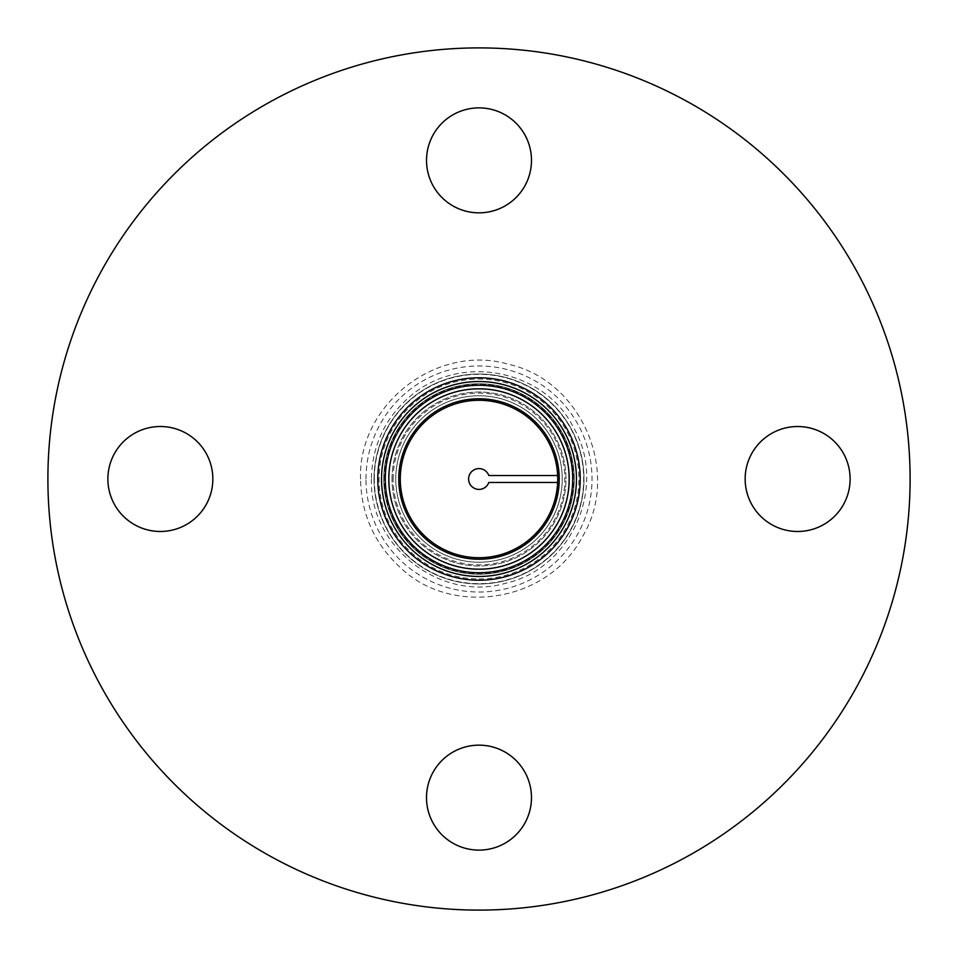 <?xml version="1.0" encoding="UTF-8"?>
<svg xmlns="http://www.w3.org/2000/svg" width="958" height="958" viewBox="0 0 958 958"><rect width="100%" height="100%" fill="white"/><g stroke="black" fill="none" stroke-linecap="round" stroke-linejoin="round"><path stroke-width="0.72" stroke-dasharray="4.79 3.59" d="M479 381.535A97.465 97.465 0 0 0 394.588 527.738A97.465 97.465 0 0 0 563.412 527.738A97.465 97.465 0 0 0 479 381.535M160.357 426.514A52.486 52.486 0 0 0 114.912 505.237A52.486 52.486 0 0 0 205.814 505.237A52.486 52.486 0 0 0 160.357 426.514M531.486 160.357A52.486 52.486 0 0 0 452.763 114.912A52.486 52.486 0 0 0 452.763 205.814A52.486 52.486 0 0 0 531.486 160.357M797.643 531.486A52.486 52.486 0 0 0 843.088 452.763A52.486 52.486 0 0 0 752.186 452.763A52.486 52.486 0 0 0 797.643 531.486M426.514 797.643A52.486 52.486 0 0 0 505.237 843.088A52.486 52.486 0 0 0 505.237 752.186A52.486 52.486 0 0 0 426.514 797.643M479 910.1A431.1 431.1 0 0 0 852.345 263.45A431.1 431.1 0 0 0 105.655 263.45A431.1 431.1 0 0 0 479 910.1M479 583.961A104.961 104.961 0 0 1 388.098 426.514A104.961 104.961 0 0 1 569.902 426.514A104.961 104.961 0 0 1 479 583.961A104.961 104.961 0 0 1 388.098 426.514A104.961 104.961 0 0 1 569.902 426.514A104.961 104.961 0 0 1 479 583.961M479 568.968A89.968 89.968 0 0 1 401.091 434.01A89.968 89.968 0 0 1 556.909 434.01A89.968 89.968 0 0 1 479 568.968A89.968 89.968 0 0 1 389.032 479A89.968 89.968 0 0 1 479 389.032A89.968 89.968 0 0 1 568.968 479A89.968 89.968 0 0 1 479 568.968M557.652 482.473A78.724 78.724 0 0 1 477.264 557.7A78.724 78.724 0 0 1 400.276 479A78.724 78.724 0 0 0 518.362 547.174A78.724 78.724 0 0 0 518.362 410.826A78.724 78.724 0 0 0 400.276 479A78.724 78.724 0 0 1 477.264 400.3A78.724 78.724 0 0 1 557.652 482.473L488.808 482.473A10.406 10.406 0 0 1 472.809 487.359A10.406 10.406 0 0 1 472.809 470.641A10.406 10.406 0 0 1 488.808 475.527L557.652 475.527M479 572.716A93.716 93.716 0 0 0 560.167 432.142A93.716 93.716 0 0 0 397.833 432.142A93.716 93.716 0 0 0 479 572.716M395.774 479A83.226 83.226 0 0 1 520.613 406.922A83.226 83.226 0 0 1 520.613 551.078A83.226 83.226 0 0 1 395.774 479A83.226 83.226 0 0 1 520.613 406.922A83.226 83.226 0 0 1 520.613 551.078A83.226 83.226 0 0 1 395.774 479M392.026 479A86.974 86.974 0 0 1 522.481 403.677A86.974 86.974 0 0 1 522.481 554.323A86.974 86.974 0 0 1 392.026 479A86.974 86.974 0 0 1 522.481 403.677A86.974 86.974 0 0 1 522.481 554.323A86.974 86.974 0 0 1 392.026 479M389.032 479A89.968 89.968 0 0 1 523.99 401.091A89.968 89.968 0 0 1 523.99 556.909A89.968 89.968 0 0 1 389.032 479A89.968 89.968 0 0 1 523.99 401.091A89.968 89.968 0 0 1 523.99 556.909A89.968 89.968 0 0 1 389.032 479A89.968 89.968 0 0 1 523.99 401.091A89.968 89.968 0 0 1 523.99 556.909A89.968 89.968 0 0 1 389.032 479M400.276 479A78.724 78.724 0 0 1 518.362 410.826A78.724 78.724 0 0 1 518.362 547.174A78.724 78.724 0 0 1 400.276 479M384.158 479A94.842 94.842 0 0 1 526.421 396.863A94.842 94.842 0 0 1 526.421 561.137A94.842 94.842 0 0 1 384.158 479A94.842 94.842 0 0 1 526.421 396.863A94.842 94.842 0 0 1 526.421 561.137A94.842 94.842 0 0 1 384.158 479M479 578.943A99.943 99.943 0 0 0 565.555 429.028A99.943 99.943 0 0 0 392.445 429.028A99.943 99.943 0 0 0 479 578.943M383.787 479A95.213 95.213 0 0 1 526.613 396.54A95.213 95.213 0 0 1 526.613 561.46A95.213 95.213 0 0 1 383.787 479A95.213 95.213 0 0 1 526.613 396.54A95.213 95.213 0 0 1 526.613 561.46A95.213 95.213 0 0 1 383.787 479M374.303 479A104.697 104.697 0 0 1 531.343 388.337A104.697 104.697 0 0 1 531.343 569.663A104.697 104.697 0 0 1 374.303 479M393.151 479A85.849 85.849 0 0 1 521.93 404.647A85.849 85.849 0 0 1 521.93 553.353A85.849 85.849 0 0 1 393.151 479M365.98 479A113.02 113.02 0 0 1 535.51 381.116A113.02 113.02 0 0 1 535.51 576.884A113.02 113.02 0 0 1 365.98 479M371.417 479C368.998 546.683 440.8 602.378 505.752 583.206C571.914 568.717 608.007 485.311 573.279 427.172C546.623 372.219 462.965 351.179 410.419 396.097C385.092 417.939 372.087 445.566 371.417 479M360.543 479C357.885 404.48 436.944 343.156 508.459 364.268C581.302 380.218 621.035 472.043 582.811 536.073C548.227 603.001 451.757 617 400.66 567.855C374.566 543.988 361.19 514.362 360.543 479"/><path stroke-width="1.44" d="M479 576.465A97.465 97.465 0 0 0 576.465 479A97.465 97.465 0 0 0 479 381.535A97.465 97.465 0 0 0 381.535 479A97.465 97.465 0 0 0 479 576.465M160.357 426.514A52.486 52.486 0 0 1 205.814 505.237A52.486 52.486 0 0 1 114.912 505.237A52.486 52.486 0 0 1 160.357 426.514M531.486 160.357A52.486 52.486 0 0 1 452.763 205.814A52.486 52.486 0 0 1 452.763 114.912A52.486 52.486 0 0 1 531.486 160.357M797.643 531.486A52.486 52.486 0 0 1 752.186 452.763A52.486 52.486 0 0 1 843.088 452.763A52.486 52.486 0 0 1 797.643 531.486M426.514 797.643A52.486 52.486 0 0 1 505.237 752.186A52.486 52.486 0 0 1 505.237 843.088A52.486 52.486 0 0 1 426.514 797.643M479 580.213A101.213 101.213 0 0 0 566.657 428.394A101.213 101.213 0 0 0 391.343 428.394A101.213 101.213 0 0 0 479 580.213M479 910.1A431.1 431.1 0 0 0 852.345 263.45A431.1 431.1 0 0 0 105.655 263.45A431.1 431.1 0 0 0 479 910.1M400.276 479A78.724 78.724 0 0 1 518.362 410.826A78.724 78.724 0 0 1 518.362 547.174A78.724 78.724 0 0 1 400.276 479M479 559.232A80.233 80.233 0 0 1 409.521 438.884A80.233 80.233 0 0 1 548.479 438.884A80.233 80.233 0 0 1 479 559.232M479 572.716A93.716 93.716 0 0 1 397.833 432.142A93.716 93.716 0 0 1 560.167 432.142A93.716 93.716 0 0 1 479 572.716M557.652 482.473L488.808 482.473A10.406 10.406 0 0 1 472.809 487.359A10.406 10.406 0 0 1 472.809 470.641A10.406 10.406 0 0 1 488.808 475.527L557.652 475.527M479 569.208A90.208 90.208 0 0 1 400.887 433.902A90.208 90.208 0 0 1 557.113 433.902A90.208 90.208 0 0 1 479 569.208"/></g></svg>
